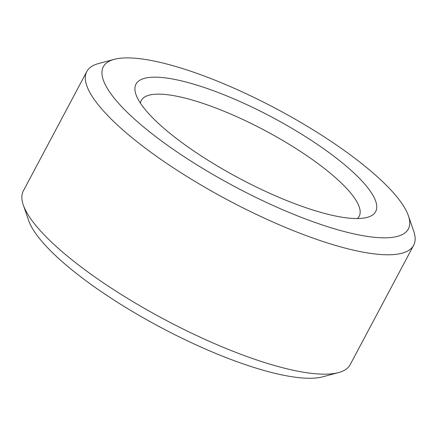 <?xml version="1.0" encoding="UTF-8"?>
<svg xmlns="http://www.w3.org/2000/svg" width="437" height="437" viewBox="0 0 437 437"><rect width="100%" height="100%" fill="white"/><g stroke="black" fill="none" stroke-linecap="round" stroke-linejoin="round"><path stroke-width="0.66" d="M357.45 218.549A123.387 31.519 28 0 0 359.176 216.32A123.387 31.519 28 0 0 265.035 130.565A123.387 31.519 28 0 0 141.293 100.466A123.387 31.519 28 0 0 140.414 103.148M180.492 141.528A135.721 34.67 28 0 0 367.113 217.402A135.721 34.67 28 0 0 272.114 117.253A135.721 34.67 28 0 0 135.956 94.496A135.721 34.67 28 0 0 180.492 141.528M159.947 139.802A172.741 44.126 28 0 0 331.688 227.967A172.741 44.126 28 0 0 408.409 215.785A172.741 44.126 28 0 0 276.55 108.9A172.741 44.126 28 0 0 114.21 59.356A172.741 44.126 28 0 0 159.947 139.802M114.21 59.356L98.494 63.567A185.08 47.278 28 0 0 86.821 71.504A185.08 47.278 28 0 0 147.498 149.76A185.08 47.278 28 0 0 311.652 237.608A185.08 47.278 28 0 0 413.648 245.283A185.08 47.278 28 0 0 413.708 231.168L408.409 215.785M86.821 71.504L23.352 190.876A185.08 47.278 28 0 0 23.292 204.997A185.08 47.278 28 0 0 84.024 269.132A185.08 47.278 28 0 0 338.506 372.597A185.08 47.278 28 0 0 350.179 364.655L413.648 245.283M23.292 204.997L28.591 220.379A172.741 44.126 28 0 0 85.275 280.243A172.741 44.126 28 0 0 322.79 376.809L338.506 372.597"/></g></svg>

